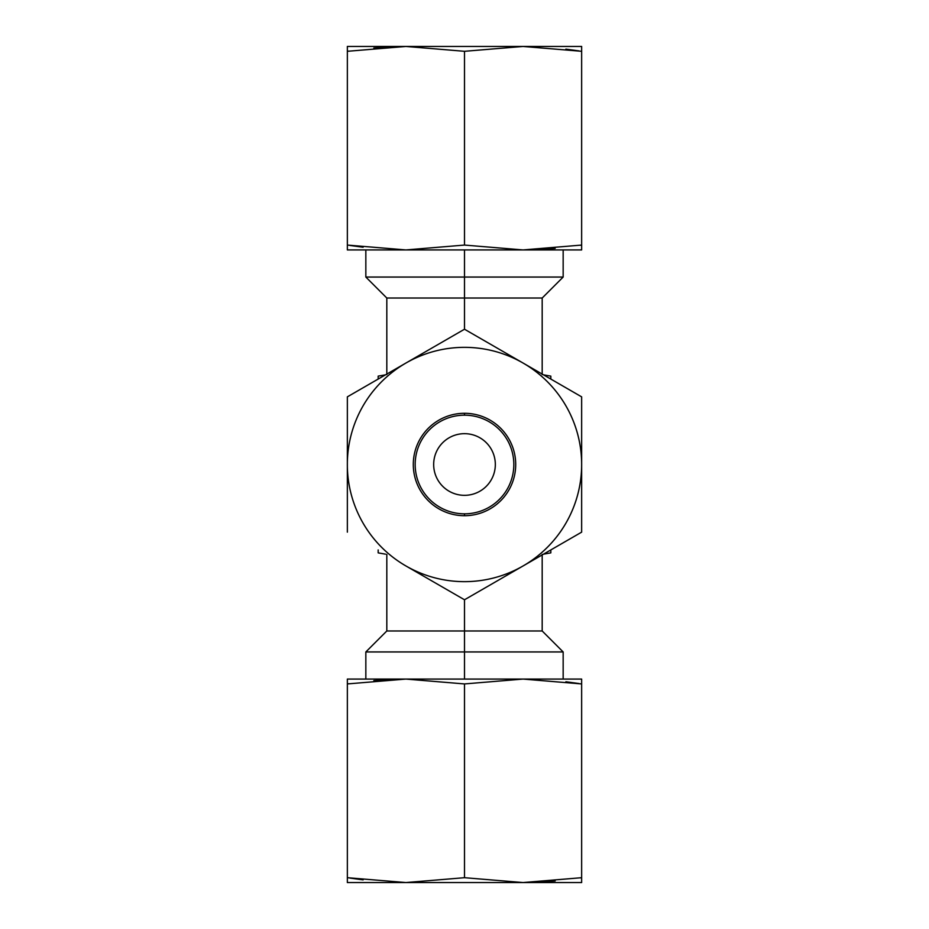 <?xml version="1.0" encoding="UTF-8"?>
<svg xmlns="http://www.w3.org/2000/svg" width="929" height="929" viewBox="0 0 929 929"><rect width="100%" height="100%" fill="white"/><g stroke="black" fill="none" stroke-linecap="round" stroke-linejoin="round"><path stroke-width="1.39" d="M378.173 376.129L378.173 379.067L378.173 376.129L385.477 374.84L378.173 376.129M378.173 549.933L378.173 552.871L385.477 554.16L378.173 552.871L378.173 549.933M550.827 376.129L550.827 379.067L550.827 376.129L543.523 374.84L550.827 376.129M550.827 549.933L550.827 552.871L543.523 554.16L550.827 552.871L550.827 549.933M464.5 495.331A30.831 30.831 0 0 0 495.331 464.5A30.831 30.831 0 0 0 464.5 433.669A30.831 30.831 0 0 0 433.669 464.5A30.831 30.831 0 0 0 464.5 495.331A30.831 30.831 0 0 1 433.669 464.5A30.831 30.831 0 0 1 464.5 433.669A30.831 30.831 0 0 1 495.331 464.5A30.831 30.831 0 0 1 464.5 495.331M464.5 298.023L542.188 298.023L464.5 298.023L464.5 329.226L464.5 298.023L386.812 298.023L464.5 298.023L464.5 249.924L464.5 277.051L365.84 277.051L464.5 277.051L464.5 298.023M563.16 679.076L563.16 651.949L464.5 651.949L563.16 651.949L542.188 630.977L464.5 630.977L464.5 599.774L464.5 630.977L386.812 630.977L542.188 630.977L542.188 554.392M542.188 374.608L542.188 298.023L563.16 277.051L464.5 277.051L563.16 277.051L563.16 249.924M464.5 651.949L464.5 630.977L464.5 651.949L365.84 651.949L464.5 651.949L464.5 679.076L464.5 651.949M464.5 513.83A49.33 49.33 0 0 0 513.83 464.5A49.33 49.33 0 0 0 464.5 415.17A49.33 49.33 0 0 0 415.17 464.5A49.33 49.33 0 0 0 464.5 513.83L464.5 515.711A51.211 51.211 0 0 1 413.289 464.5A51.211 51.211 0 0 1 464.5 413.289A51.211 51.211 0 0 1 515.711 464.5A51.211 51.211 0 0 1 464.5 515.711A51.211 51.211 0 0 0 515.711 464.5A51.211 51.211 0 0 0 464.5 413.289L464.5 415.17A49.33 49.33 0 0 1 513.83 464.5A49.33 49.33 0 0 1 464.5 513.83A49.33 49.33 0 0 1 415.17 464.5A49.33 49.33 0 0 1 464.5 415.17L464.5 413.289A51.211 51.211 0 0 0 413.289 464.5A51.211 51.211 0 0 0 464.5 515.711L464.5 513.83M347.353 396.857L347.353 532.143L347.353 396.857L464.5 329.226L581.647 396.857L581.647 532.143L464.5 599.774L405.927 565.958A117.147 117.147 0 0 0 523.073 565.958L464.5 599.774L405.927 565.958A117.147 117.147 0 0 0 581.647 464.5L581.647 532.143L523.073 565.958A117.147 117.147 0 0 0 464.5 347.353A117.147 117.147 0 0 0 405.927 363.042L464.5 329.226L581.647 396.857L581.647 464.5A117.147 117.147 0 0 0 405.927 363.042A117.147 117.147 0 0 0 405.927 565.958A117.147 117.147 0 0 1 405.927 363.042L347.353 396.857M347.353 679.076L347.353 882.55L347.353 877.696L405.927 882.55L464.5 877.696L464.5 683.93L405.927 679.076L347.353 683.93L347.353 877.696L405.927 882.55L464.5 877.696L523.073 882.55L581.647 877.696L581.647 882.55L347.353 882.55L523.073 882.55L581.647 877.696L581.647 683.93L581.647 877.696L580.358 877.893L581.647 877.696L581.647 882.55L523.073 882.55L464.5 877.696L464.5 683.93L405.927 679.076L347.353 683.93L348.642 683.732L347.353 683.93L347.353 679.076L523.073 679.076L464.5 683.93L523.073 679.076L581.647 679.076L581.647 683.93L523.073 679.076L581.647 679.076L581.647 683.93L523.073 679.076L347.353 679.076M513.83 679.204L521.738 679.076L513.83 679.204M565.877 681.758L579.057 683.535L565.877 681.758M555.159 881.017L524.409 882.55L555.159 881.017M373.841 680.609L404.591 679.076L373.841 680.609M413.382 882.469L407.157 882.55L413.382 882.469M363.123 879.868L349.943 878.091L363.123 879.868M347.353 46.45L347.353 249.924L347.353 245.07L405.927 249.924L464.5 245.07L523.073 249.924L581.647 245.07L581.647 249.924L405.927 249.924L464.5 245.07L464.5 51.304L464.5 245.07L523.073 249.924L581.647 245.07L580.358 245.268L581.647 245.07L581.647 51.304L581.647 249.924L347.353 249.924L405.927 249.924L347.353 245.07L347.353 51.304L348.642 51.107L347.353 51.304L347.353 46.45L405.927 46.45L347.353 51.304L405.927 46.45L523.073 46.45L464.5 51.304L405.927 46.45L523.073 46.45L464.5 51.304L405.927 46.45L347.353 46.45M581.647 46.45L581.647 51.304L523.073 46.45L581.647 46.45L581.647 51.304L523.073 46.45L581.647 46.45M363.123 247.242L349.943 245.465L363.123 247.242M373.841 47.983L404.591 46.45L373.841 47.983M415.17 249.796L407.262 249.924L415.17 249.796M515.618 46.531L521.843 46.45L515.618 46.531M565.877 49.132L579.057 50.909L565.877 49.132M555.159 248.391L524.409 249.924L555.159 248.391M365.84 249.924L365.84 277.051L386.812 298.023L386.812 374.608M386.812 554.392L386.812 630.977L365.84 651.949L365.84 679.076"/></g></svg>
